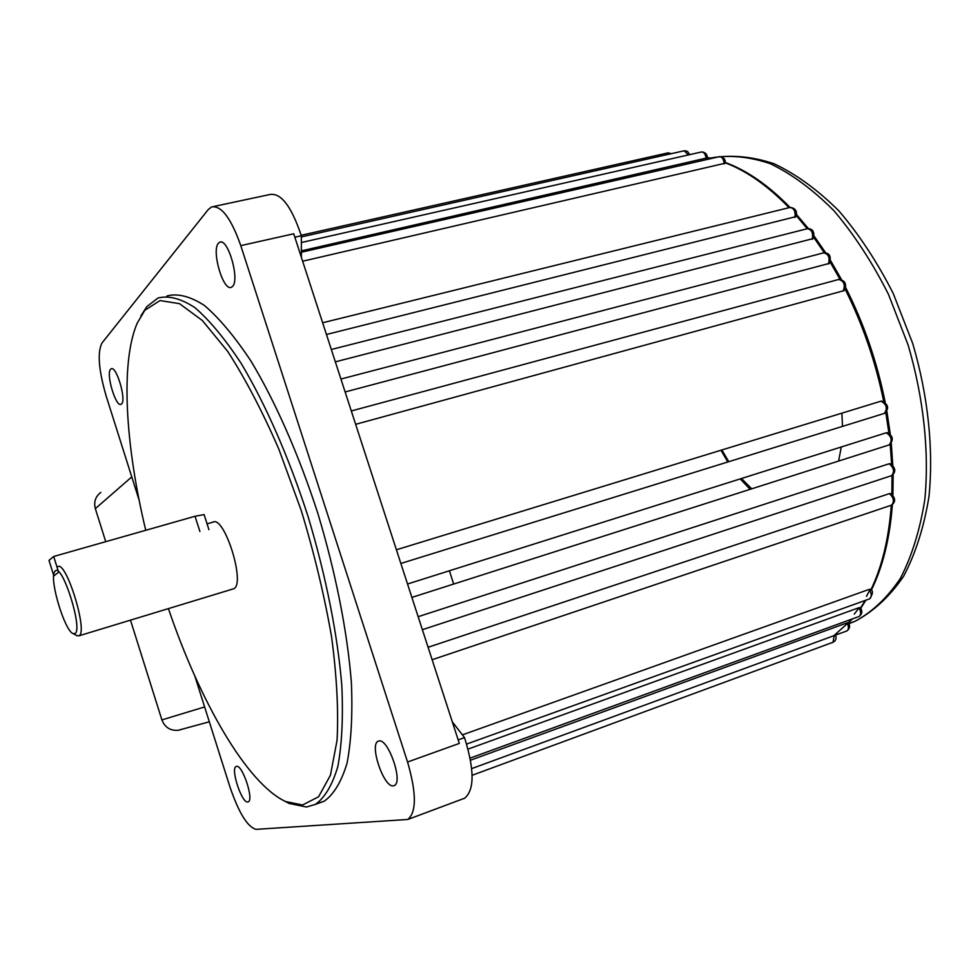 <?xml version="1.0" encoding="UTF-8"?>
<svg xmlns="http://www.w3.org/2000/svg" width="980" height="980" viewBox="0 0 980 980"><rect width="100%" height="100%" fill="white"/><g stroke="black" fill="none" stroke-linecap="round" stroke-linejoin="round"><path stroke-width="1.47" d="M168.425 608.617C199.859 701.484 246.911 783.486 285.523 801.505L302.563 804.997L318.598 796.764L330.456 775.156L337.059 740.317C338.627 710.892 336.814 676.494 331.62 637.11C324.441 595.816 314.323 553.614 301.252 510.507L278.859 449.183C262.273 411.073 245.196 378.464 227.654 351.355L202.419 320.57L179.499 303.665L160.034 300.554L144.795 310.305L137.139 323.302C120.271 362.759 125.33 445.496 145.751 530.29M140.851 315.952L146.804 306.654L157.976 298.018C168.633 295.311 180.933 298.508 194.885 307.61C209.585 320.288 225.008 338.884 241.166 363.396C265.457 404.005 288.929 457.403 307.99 516.276C325.924 575.726 337.684 635.126 341.836 685.853C343.233 717.74 341.91 744.604 337.855 766.433C332.404 784.943 324.919 797.598 315.401 804.384L306.434 807.018L289.112 803.441L284.482 801.003M74.86 633.619C83.521 630.434 62.414 563.071 55.248 570.96L54.317 572.357C49.735 581.63 64.925 631.169 73.12 633.607L74.86 633.619M57.722 566.722C66.076 559.984 88.445 632.553 78.976 635.8L76.452 635.444M232.664 589.078L233.608 588.772C246.115 584.607 224.298 514.721 212.856 522.193L207.074 523.847M316.638 803.698L324.184 801.211C333.837 794.376 341.457 781.697 347.043 763.187C351.232 741.346 352.678 714.506 351.391 682.656C347.398 631.977 335.736 572.712 317.851 513.398C298.814 454.671 275.294 401.42 250.88 360.946C234.649 336.52 219.128 317.998 204.306 305.393C190.23 296.34 177.784 293.179 166.992 295.923M881.008 401.163L881.731 401.077C888.517 404.397 889.399 408.501 884.364 413.389C887.745 408.378 886.63 404.311 881.008 401.163L396.41 549.78M886.3 432.756L887.378 432.719C893.184 436.076 893.809 440.13 889.24 444.871C892.511 440.388 891.531 436.345 886.3 432.756L407.521 584.007M889.117 463.761L890.452 463.785C895.769 468.011 896.161 471.968 891.629 475.643C894.777 471.649 893.944 467.68 889.117 463.761L418.154 616.702M889.46 493.602L890.955 493.712C895.598 498.11 895.794 501.919 891.543 505.153C894.544 501.625 893.846 497.779 889.46 493.602L428.089 647.278M869.125 589.397L870.644 589.482C873.303 590.732 872.972 593.868 869.615 598.866C871.943 596.783 871.784 593.623 869.125 589.397L462.401 734.878M858.921 607.71L860.367 607.698C862.645 611.091 862.216 614.019 859.068 616.494C861.212 614.705 861.163 611.777 858.921 607.71L468.06 749.1M847.088 622.864L848.472 622.741C850.395 625.852 849.88 628.584 846.928 630.936C848.888 629.405 848.937 626.722 847.088 622.864L470.523 760.198M110.581 369.264C105.767 373.76 115.848 407.509 121.055 404.311L121.581 403.932C126.579 399.913 116.4 365.503 111.181 368.811L110.581 369.264M236.499 766.36L236.119 766.483C230.275 768.43 241.791 803.502 247.793 801.983L248.271 801.836C254.188 799.925 242.342 764.278 236.499 766.36L236.119 766.483M378.905 741.003L378.145 741.26C369.129 744.629 383.866 787.932 393.348 785.825L394.315 785.531C403.466 782.187 388.129 738.001 378.905 741.003M218.503 243.175C211.129 250.366 223.269 291.832 231.403 287.25L232.468 286.503C240.125 280.035 227.887 237.528 219.716 242.256L218.503 243.175M194.873 676.176L230.031 787.197C238.912 813.069 247.597 827.12 256.099 829.35L407.815 819.464C416.598 812.065 416.512 792.918 407.558 762.024L240.786 245.637C231.035 218.099 221.284 205.212 211.545 206.964L208.25 209.549L101.92 343.086C97.253 352.567 98.674 370.207 106.159 396.006L139.111 500.082M839.076 279.361C845.471 280.66 847.112 284.421 844.001 290.644L355.642 424.316M824.033 252.742C829.668 252.987 831.457 256.527 829.399 263.375L345.132 391.963M807.655 228.622C812.935 228.744 814.821 232.052 813.327 238.544L335.344 361.841M790.26 207.368C795.503 208.262 797.451 211.337 796.103 216.58L326.45 334.486M719.602 156.604C723.497 156.984 725.445 159.177 725.408 163.17L302.649 261.219M701.68 151.924C705.318 152.231 707.205 154.203 707.376 157.841L301.387 250.868M407.558 762.024L459.326 743.416L293.731 233.779L240.786 245.637M452.307 721.831L464.52 737.622C474.516 769.717 474.577 789.917 464.667 798.21L462.915 798.872M464.52 737.622L458.175 739.888M213.652 206.511L270.002 194.493C281.076 192.754 291.526 206.498 301.326 235.739L294.845 237.197M301.326 235.739L301.411 257.409M53.692 556.481L58.616 572.21L53.863 575.934L49 560.413L53.692 556.481L195.044 516.264L204.11 514.574L208.924 529.666M130.475 620.156L161.896 719.908L204.612 706.935M105.742 541.671L95.342 508.632C93.627 501.919 95.464 496.505 100.854 492.401M449.416 570.764L453.544 583.688M180.639 729.708L178.078 730.308C170.25 730.823 164.861 727.356 161.896 719.908M870.264 589.25L866.43 596.416M859.252 607.612L854.242 614.117M711.296 158.503L707.364 157.657M789.035 207.674C767.952 185.906 746.748 170.961 725.408 162.864M807.214 228.732L796.373 215.674M824.278 252.693L813.792 237.442M839.97 279.251L830.146 262.052M883.74 401.518C875.606 361.791 862.731 324.343 845.115 289.137M888.946 433.295L885.822 412.555M891.653 464.41L890.195 444.393M891.861 494.312L892.02 475.471M870.902 589.813C882.037 566.673 888.848 538.473 891.298 505.239L432.131 659.736M860.538 607.955L865.267 600.434M848.57 622.913L852.086 619.029M884.315 413.413L400.857 563.463M889.105 444.92L411.882 597.408M891.433 475.716L422.368 629.699M869.223 598.988L466.627 744.077M858.652 616.628L470.143 758.116M846.512 631.071L471.711 768.602M833.024 642.243L834.25 635.591M848.95 623.684L855.209 621.198C872.347 611.949 887.414 597.653 900.424 578.298C911.853 556.162 919.987 529.96 924.814 499.678C929.395 452.025 923.687 397.966 908.08 344.911L888.419 294.233C872.372 262.505 854.254 234.71 834.041 210.835C813.143 189.814 791.926 174.109 770.39 163.734C749.161 156.543 729.132 154.656 710.292 158.074C730.774 154.485 752.064 156.383 774.2 163.795C796.385 174.342 817.982 190.071 838.978 210.994C859.215 234.661 877.296 262.15 893.221 293.449L912.698 343.441C928.134 395.785 933.707 449.22 928.967 496.713C924.018 526.983 915.59 553.467 903.683 576.142C889.999 596.244 873.842 611.263 855.209 621.198L848.864 623.513M670.406 153.872L667.87 152.905L301.191 235.274M688.438 154.926L684.15 150.785L301.338 236.927M706.139 158.442C705.478 154.019 703.885 151.876 701.349 151.998L301.35 242.538M724.183 163.893C723.718 159.042 722.076 156.641 719.247 156.69L301.399 252.24M794.903 217.462C795.699 211.362 794.02 208.03 789.856 207.478L322.653 322.763M812.187 239.328C813.449 233.056 811.795 229.528 807.251 228.732L331.326 349.48M828.394 263.988C830.158 257.642 828.566 253.93 823.617 252.852L340.93 379.04M843.217 291.048C845.507 284.727 843.988 280.868 838.66 279.471L351.305 410.963M195.044 516.264L199.896 531.466M131.773 476.905L95.342 508.632M721.868 449.967L728.728 461.568M741.48 478.51L751.427 488.53M838.684 460.661L841.293 446.978M842.506 426.251L841.881 413.168M315.401 804.384L324.184 801.211M834.176 635.42L852.563 618.858M860.746 608.311L865.928 600.189M871.245 590.34C882.796 566.93 889.84 538.388 892.376 504.725M892.903 495.378L893.148 474.7M892.976 468.085L891.298 443.364M890.306 434.361L886.876 411.294M885.222 402.486C877.027 361.779 863.846 323.449 845.654 287.52M841.44 279.459L830.538 260.509M825.601 252.693L814.062 236.021M808.353 228.536L795.16 212.905M790.027 207.417C768.222 185.036 746.221 169.895 724.024 162.006M711.737 158.405L705.992 157.241M472.127 775.29L833.441 642.108C836.001 640.479 836.675 638.164 835.475 635.138M378.844 741.015L378.145 741.26M407.815 819.464L464.667 798.21M220.561 242.072L219.716 242.256M684.469 150.712L687.458 151.373L689.7 154.632M668.189 152.843L671.325 153.664M78.939 635.824L233.546 588.809M73.12 633.607L77.065 635.787M285.523 801.505L289.112 803.441M178.078 730.308L209.316 721.795M720.974 450.249L727.748 461.874M740.231 478.902L749.847 489.032"/></g></svg>
